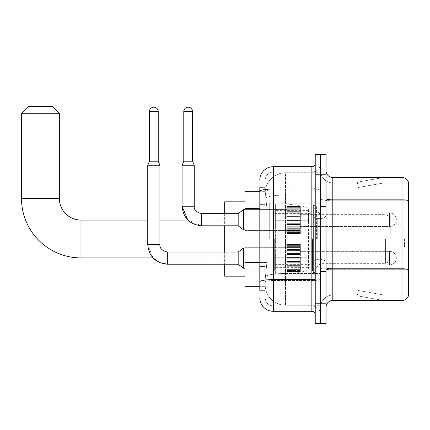 <?xml version="1.0" encoding="UTF-8"?>
<svg xmlns="http://www.w3.org/2000/svg" width="430" height="430" viewBox="0 0 430 430"><rect width="100%" height="100%" fill="white"/><g stroke="black" fill="none" stroke-linecap="round" stroke-linejoin="round"><path stroke-width="0.32" stroke-dasharray="2.15 1.61" d="M320.64 238.994L320.64 203.175L320.64 238.994M269.271 238.994L269.271 203.175L269.271 238.994M286.842 219.73L286.842 206.212L286.842 219.73M244.939 219.73L244.939 208.916L244.939 219.73M286.842 258.118L286.842 271.636L286.842 258.118M244.939 258.118L244.939 247.304L244.939 258.118M300.36 219.73L300.36 206.212L300.36 219.73M300.36 258.118L300.36 271.636L300.36 258.118M320.64 258.118L320.64 253.05L320.64 258.118M259.811 262.504L266.912 262.504L265.299 278.194L266.912 262.504L266.912 208.437L266.912 262.504L244.939 262.504L244.939 286.305L265.262 286.305L265.219 284.95A20.274 20.274 0 0 0 285.493 305.23L320.64 305.23L320.64 273.501L320.64 305.23L285.493 305.23L285.493 273.501L285.493 305.23A20.274 20.274 0 0 1 265.219 284.95L265.219 280.828L265.262 286.305L259.811 286.305M265.299 278.194L265.219 280.828L265.299 278.194M244.939 238.994L244.939 276.167L244.939 238.994M285.493 172.758L320.64 172.758L320.64 195.096L320.64 172.758L285.493 172.758A20.274 20.274 0 0 0 265.245 191.963L266.912 208.437L265.245 191.963A20.274 20.274 0 0 1 285.493 172.758L285.493 195.096L320.64 195.096L320.64 273.501L320.64 195.096L285.493 195.096L285.493 172.758A20.274 20.274 0 0 0 265.245 191.963M320.64 219.73L320.64 224.799L320.64 219.73M259.811 204.384L265.219 204.384L265.219 266.562L265.219 187.625L265.219 204.384L259.811 204.384L259.811 266.562L259.811 191.683L265.262 191.683L244.939 191.683L244.939 262.504M259.811 290.358L265.219 290.358L259.811 290.358L259.811 266.562L265.219 266.562L265.219 290.358L265.219 266.562L259.811 266.562M273.329 311.309L273.329 305.902A8.111 8.111 0 0 1 265.219 297.791L265.219 191.361L265.219 297.791A8.111 8.111 0 0 0 273.329 305.902L311.852 305.902L311.852 284.278L311.852 311.309L273.329 311.309A13.518 13.518 0 0 1 259.811 297.791M320.64 284.278L320.64 188.431L320.64 284.278M315.233 314.69L315.233 163.298L315.233 314.69M315.233 238.994L315.233 272.787L315.233 238.994M315.233 174.784L315.233 154.51L320.64 154.51L320.64 174.784L320.64 154.51L326.042 154.51L326.042 174.784L320.64 174.784L320.64 303.198L320.64 174.784L315.233 174.784L315.233 303.198L320.64 303.198L320.64 323.478L320.64 303.198L326.042 303.198L326.042 174.784M326.042 303.198L326.042 323.478L315.233 323.478L315.233 303.198M320.64 163.298L320.64 188.431L320.64 163.298A8.788 8.788 0 0 1 311.852 172.081A8.788 8.788 0 0 0 320.64 163.298A8.788 8.788 0 0 1 311.852 172.081L311.852 305.902L273.329 305.902L273.329 280.521L311.852 280.521A8.788 1.526 0 0 0 320.64 278.995A8.788 1.526 0 0 1 311.852 280.521L311.852 172.081L273.329 172.081L311.852 172.081M259.811 187.625L265.219 187.625L259.811 187.625L259.811 281.929A13.518 2.349 180 0 1 273.329 279.581L273.329 166.673A13.518 13.518 0 0 0 259.811 180.191A13.518 13.518 0 0 1 273.329 166.673L311.852 166.673A3.381 3.381 0 0 0 315.233 163.298A3.381 3.381 0 0 1 311.852 166.673L311.852 284.278L311.852 280.521L273.329 280.521L273.329 172.081L273.329 189.952L311.852 189.952A8.788 1.526 0 0 0 320.64 188.431A8.788 1.526 0 0 1 311.852 189.952L273.329 189.952L273.329 284.278L273.329 279.581L311.852 279.581A3.381 0.586 0 0 0 315.233 278.995M259.811 281.929L259.811 284.278M265.219 180.191L265.219 191.361L265.219 180.191A8.111 8.111 0 0 1 273.329 172.081A8.111 8.111 0 0 0 265.219 180.191A8.111 8.111 0 0 1 273.329 172.081M320.64 314.69A8.788 8.788 0 0 0 311.852 305.902A8.788 8.788 0 0 1 320.64 314.69A8.788 8.788 0 0 0 311.852 305.902M326.042 238.994L326.042 206.55L326.042 238.994M316.582 238.994L316.582 205.873L316.582 238.994M320.64 273.464L320.64 198.655L320.64 273.464M402.012 300.495L332.804 300.495L332.804 200.767L408.5 200.767L332.804 200.767L332.804 182.895L408.5 182.895L408.5 200.767L408.5 182.895L332.804 182.895L332.804 269.707L408.5 269.707L408.5 200.767L408.5 269.707L332.804 269.707L332.804 295.087A12.164 12.164 0 0 0 320.64 307.256A12.164 12.164 0 0 1 332.804 295.087L408.5 295.087L408.5 182.358A6.756 6.756 0 0 0 402.012 177.488L402.012 300.495A6.756 6.756 0 0 0 408.5 295.63L408.5 273.464L408.5 295.087L332.804 295.087L332.804 177.488A6.756 6.756 0 0 1 326.042 170.731L326.042 198.655L326.042 170.731M326.042 307.256L326.042 198.655L326.042 307.256A6.756 6.756 0 0 1 332.804 300.495M320.64 170.731L320.64 198.655L320.64 170.731A12.164 12.164 0 0 0 332.804 182.895A12.164 12.164 0 0 1 320.64 170.731A12.164 12.164 0 0 0 332.804 182.895M383.297 300.414A5.407 5.407 0 0 0 384.237 300.495L357.201 300.495L384.237 300.495A5.407 5.407 0 0 1 383.297 300.414A5.407 5.407 0 0 0 384.237 300.495A5.407 5.407 0 0 1 383.297 300.414A5.407 5.407 0 0 0 384.237 300.495A5.407 5.407 0 0 1 383.297 300.414L357.341 295.84L383.297 300.414M357.201 295.087L357.201 300.495L357.201 295.087M408.5 182.358A6.756 6.756 0 0 0 402.012 177.488L332.804 177.488M384.237 177.488L357.201 177.488L384.237 177.488A5.407 5.407 0 0 0 383.297 177.574A5.407 5.407 0 0 1 384.237 177.488A5.407 5.407 0 0 0 383.297 177.574A5.407 5.407 0 0 1 384.237 177.488A5.407 5.407 0 0 0 383.297 177.574A5.407 5.407 0 0 1 384.237 177.488M384.237 295.087L357.47 295.087L384.237 295.087L357.47 295.087L384.237 295.087L357.47 295.087L384.237 295.087L358.276 290.513L357.47 295.087L358.276 290.513L357.47 295.087L358.276 290.513L357.47 295.087L358.276 290.513L384.237 295.087M357.47 182.895L357.341 182.148L383.297 177.574L357.341 182.148L357.47 182.895L357.341 182.148L383.297 177.574L357.341 182.148L357.47 182.895L357.341 182.148L383.297 177.574L357.341 182.148L357.47 182.895L384.237 182.895L357.47 182.895L384.237 182.895L357.47 182.895L384.237 182.895L357.47 182.895L358.276 187.475L357.47 182.895M357.201 177.488L357.201 182.895L357.201 177.488M384.237 182.895L358.276 187.475L384.237 182.895M315.233 272.787L313.201 272.787L313.201 205.201L313.201 263.649L313.201 205.201L315.233 205.201M224.664 276.167L224.664 201.821M404.447 238.994L404.447 247.105L404.447 238.994M312.529 238.994L312.529 271.099L312.529 238.994M309.826 238.994L309.826 271.099L309.826 238.994M274.679 238.994L274.679 271.099L274.679 238.994M224.664 252.039L224.664 264.203M224.664 213.651L224.664 225.814M21.5 113.283L59.351 113.283M52.589 106.522L28.256 106.522M286.17 257.242L286.17 203.847L286.17 220.746L275.356 220.746L275.356 203.847L275.356 274.136L275.356 257.242L308.471 257.242L308.471 210.609L308.471 220.746L275.356 220.746L275.356 210.609L275.356 267.379L275.356 257.242L308.471 257.242L308.471 267.385L275.356 267.379M304.999 220.746L304.999 206.588C307.423 207.416 308.579 208.749 308.471 210.598L308.471 220.746L286.17 220.746M389.575 264.88A6.756 6.756 0 0 0 396.336 258.118A6.756 6.756 0 0 0 389.575 251.362A6.756 6.756 0 0 1 396.336 258.118A6.756 6.756 0 0 1 389.575 264.88L389.575 251.362L389.575 264.88L389.575 251.362L389.575 264.88L300.36 264.88L389.575 264.88M158.229 111.59L149.441 111.59A4.391 4.391 0 0 1 153.832 107.199A4.391 4.391 0 0 1 158.229 111.59L158.229 161.202L149.441 161.202L153.832 161.202L149.441 161.202L147.753 165.254L159.917 165.254L147.753 165.254L147.753 244.605L159.917 244.605L159.917 165.254L147.753 165.254M167.351 252.05L167.351 264.203L167.351 258.118L167.351 264.203L238.182 264.203L238.182 252.039L238.182 258.118L238.182 252.039L167.351 252.039L167.351 258.118L167.351 252.039C161.986 250.685 159.508 248.207 159.917 244.605L147.753 244.605L152.967 257.919L224.664 257.919M238.182 264.203L243.59 268.255L243.59 247.981L243.59 258.118L243.59 247.981L286.842 247.981L244.939 247.981M149.441 111.59L149.441 161.202M286.842 271.362L286.842 270.54L286.842 271.825L286.842 271.362L300.36 271.362L300.36 270.126L286.842 270.126L286.842 271.825L286.842 270.126L300.36 270.126L300.36 271.825L300.36 270.126L300.36 271.825L300.36 270.126L286.842 270.126L286.842 270.54L300.36 270.54L300.36 271.825L300.36 271.362L286.842 271.362L286.842 270.54L300.36 270.54L286.842 270.54L286.842 271.825L300.36 271.825L300.36 269.605L300.36 271.825L286.842 271.825L286.842 271.362L300.36 271.362L286.842 271.362M286.842 269.605L286.842 270.943L286.842 268.906L286.842 269.605L300.36 269.605L300.36 268.906L300.36 270.943L300.36 270.126L300.36 270.54L286.842 270.54L286.842 270.126L286.842 270.943L300.36 270.959L300.36 268.11L300.36 269.605L286.842 269.605L286.842 270.943L300.36 270.959L286.842 270.943L300.36 270.943L286.842 270.959L286.842 271.825L286.842 270.126L300.36 270.126L300.36 270.943L286.842 270.959L286.842 268.11L286.842 268.906L300.36 268.906L300.36 268.11L300.36 268.906L286.842 268.906L286.842 269.605L300.36 269.605L286.842 269.605M286.842 268.809L286.842 266.724L286.842 268.809L300.36 268.809L300.36 266.213L300.36 268.809L286.842 268.809L286.842 268.11L300.36 268.11L286.842 268.11L286.842 266.213L286.842 266.724L300.36 266.724L300.36 265.122L300.36 266.724L286.842 266.724L286.842 268.809L300.36 268.809L286.842 268.809M286.842 265.122L286.842 266.213L286.842 265.122L286.842 265.627L286.842 265.122L300.36 265.122L300.36 266.213L300.36 262.999L300.36 265.627L300.36 265.122L286.842 265.122L286.842 266.213L300.36 266.213L286.842 266.213L286.842 262.999L286.842 265.627L300.36 265.627L300.36 262.73L300.36 265.627L286.842 265.627L286.842 265.122L300.36 265.122L286.842 265.122M286.842 262.73L286.842 261.445L286.842 262.73L300.36 262.73L300.36 261.445L300.36 262.999L300.36 261.445L300.36 262.73L286.842 262.73L300.36 262.999L286.842 262.999L286.842 265.627L286.842 261.445L300.36 261.714L300.36 258.796L300.36 261.714L286.842 261.445L286.842 262.73L300.36 262.73L286.842 262.73M286.842 258.796L286.842 261.714L286.842 257.446L286.842 258.796L300.36 258.796L300.36 257.446L300.36 261.714L300.36 254.528L300.36 258.796L286.842 258.796L300.36 258.796L286.842 258.796L286.842 261.714L300.36 261.714L286.842 261.714L286.842 254.528L286.842 257.446L300.36 257.446L300.36 254.528L300.36 257.446L286.842 257.446L300.36 257.446L286.842 257.446L286.842 258.796L300.36 258.796L286.842 258.796M286.842 254.797L286.842 253.506L286.842 254.797L300.36 254.797L300.36 253.243L300.36 254.797L286.842 254.797L300.36 254.528L286.842 254.528L286.842 257.446L286.842 253.243L300.36 253.506L300.36 250.615L300.36 253.506L286.842 253.506L286.842 254.797L300.36 254.797L286.842 254.797M286.842 250.615L286.842 253.243L286.842 250.615L286.842 251.12L286.842 250.615L300.36 250.615L300.36 253.243L300.36 250.024L300.36 251.12L300.36 250.615L286.842 250.615L286.842 253.243L300.36 253.243L286.842 253.243L286.842 250.024L286.842 251.12L300.36 251.12L300.36 249.518L300.36 251.12L286.842 251.12L286.842 250.615L300.36 250.615L286.842 250.615M286.842 249.518L286.842 247.433L286.842 249.518L300.36 249.518L300.36 247.433L300.36 250.024L300.36 247.433L300.36 249.518L286.842 249.518L286.842 250.024L300.36 250.024L286.842 250.024L286.842 247.433L286.842 248.126L286.842 247.433L300.36 247.433L300.36 248.126L300.36 247.336L300.36 248.126L300.36 247.433L286.842 247.433L286.842 249.518L300.36 249.518L286.842 249.518M286.842 247.336L286.842 248.126L286.842 246.637L286.842 247.336L300.36 247.336L300.36 246.637L300.36 248.126L300.36 245.299L300.36 247.336L286.842 247.336L286.842 248.126L300.36 248.126L286.842 248.126L286.842 245.299L286.842 246.637L300.36 246.637L300.36 244.417L300.36 246.637L286.842 246.637L286.842 247.336L300.36 247.336L286.842 247.336M286.842 246.116L286.842 244.417L286.842 246.116L286.842 244.417L286.842 246.116L300.36 246.116L300.36 244.417L300.36 246.116L300.36 244.417L300.36 246.116L286.842 246.116L286.842 245.299L300.36 245.299L286.842 245.277L300.36 245.277L286.842 245.299L286.842 246.637L286.842 244.417L300.36 244.417L286.842 244.417L286.842 244.88L300.36 244.88L286.842 244.88L286.842 245.697L300.36 245.697L286.842 245.697L286.842 246.116L286.842 244.417L286.842 246.116L300.36 246.116L286.842 246.116M286.842 271.825L300.36 271.825L286.842 271.825M286.842 270.943L300.36 270.943L286.842 270.943M286.842 268.906L300.36 268.906L286.842 268.906M286.842 268.11L300.36 268.11L286.842 268.11M286.842 266.724L300.36 266.724L286.842 266.724M286.842 266.213L300.36 266.213L286.842 266.213M286.842 265.627L300.36 265.627L286.842 265.627M286.842 262.999L300.36 262.999L286.842 262.999M286.842 261.445L300.36 261.445L286.842 261.445M286.842 261.714L300.36 261.714L286.842 261.714M286.842 257.446L300.36 257.446L286.842 257.446M286.842 254.528L300.36 254.528L286.842 254.528M286.842 253.506L300.36 253.506L286.842 253.506M286.842 253.243L300.36 253.243L286.842 253.243M286.842 251.12L300.36 251.12L286.842 251.12M286.842 250.024L300.36 250.024L286.842 250.024M286.842 247.433L300.36 247.433L286.842 247.433M286.842 248.126L300.36 248.126L286.842 248.126M286.842 246.637L300.36 246.637L286.842 246.637M286.842 245.299L300.36 245.277L286.842 245.299M286.842 245.697L300.36 245.697L286.842 245.697M286.842 244.88L300.36 244.88L286.842 244.88M286.842 244.417L300.36 244.417L286.842 244.417M192.559 111.59L183.777 111.59A4.391 4.391 0 0 1 188.168 107.199A4.391 4.391 0 0 1 192.559 111.59L192.559 161.202L183.777 161.202L188.168 161.202L183.777 161.202L182.083 165.254L194.252 165.254L182.083 165.254L194.252 165.254L194.252 206.212L182.083 206.212L194.252 206.212L182.083 206.212L182.083 165.254M389.575 226.492A6.756 6.756 0 0 0 396.336 219.73A6.756 6.756 0 0 0 389.575 212.974A6.756 6.756 0 0 1 396.336 219.73A6.756 6.756 0 0 1 389.575 226.492L389.575 212.974L389.575 226.492L389.575 212.974L389.575 226.492L300.36 226.492L389.575 226.492M201.686 225.814L238.182 225.814L238.182 213.651L238.182 219.73L238.182 213.651L201.686 213.651L201.686 225.814L201.686 219.73L201.686 225.814L187.824 220.069L224.664 220.069M238.182 225.814L243.59 229.867L243.59 209.593L243.59 219.73L243.59 209.593L286.842 209.593L244.939 209.593M183.777 111.59L183.777 161.202M286.842 232.974L286.842 232.152L286.842 233.436L286.842 232.974L300.36 232.974L300.36 231.738L286.842 231.738L286.842 232.555L286.842 231.738L300.36 231.738L300.36 233.436L300.36 231.738L300.36 232.555L300.36 231.738L286.842 231.738L286.842 232.152L300.36 232.152L300.36 233.436L300.36 232.571L300.36 233.436L300.36 232.974L286.842 232.974L286.842 232.152L300.36 232.152L286.842 232.152L286.842 233.436L286.842 232.571L286.842 233.436L300.36 233.436L300.36 232.571L300.36 233.436L286.842 233.436L286.842 232.974L300.36 232.974L286.842 232.974M286.842 231.216L286.842 232.555L286.842 230.518L286.842 231.216L300.36 231.216L300.36 232.555L300.36 230.518L300.36 232.555L300.36 231.738L300.36 232.152L286.842 232.152L286.842 231.738L286.842 232.555L300.36 232.555L300.36 229.722L300.36 231.216L286.842 231.216L286.842 232.555L300.36 232.555L286.842 232.555L286.842 231.738L300.36 231.738L300.36 232.555L286.842 232.555L286.842 229.722L286.842 230.518L300.36 230.518L300.36 229.722L300.36 230.518L286.842 230.518L286.842 231.216L300.36 231.216L286.842 231.216M286.842 230.421L286.842 228.33L286.842 230.421L300.36 230.421L300.36 227.825L300.36 230.421L286.842 230.421L286.842 229.722L300.36 229.722L286.842 229.722L286.842 227.825L286.842 228.33L300.36 228.33L300.36 226.734L300.36 228.33L286.842 228.33L286.842 230.421L300.36 230.421L286.842 230.421M286.842 226.734L286.842 227.825L286.842 226.734L286.842 227.239L286.842 226.734L300.36 226.734L300.36 227.825L300.36 224.611L300.36 227.239L300.36 226.734L286.842 226.734L286.842 227.825L300.36 227.825L286.842 227.825L286.842 224.611L286.842 227.239L300.36 227.239L300.36 224.342L300.36 227.239L286.842 227.239L286.842 226.734L300.36 226.734L286.842 226.734M286.842 224.342L286.842 223.057L286.842 224.342L300.36 224.342L300.36 223.057L300.36 224.611L300.36 223.057L300.36 224.342L286.842 224.342L300.36 224.611L286.842 224.611L286.842 227.239L286.842 223.057L300.36 223.321L300.36 220.407L300.36 223.321L286.842 223.057L286.842 224.342L300.36 224.342L286.842 224.342M286.842 220.407L286.842 223.321L286.842 219.053L286.842 220.407L300.36 220.407L300.36 219.053L300.36 223.321L300.36 216.139L300.36 220.407L286.842 220.407L300.36 220.407L286.842 220.407L286.842 223.321L300.36 223.321L286.842 223.321L286.842 216.139L286.842 219.053L300.36 219.053L300.36 216.139L300.36 219.053L286.842 219.053L300.36 219.053L286.842 219.053L286.842 220.407L300.36 220.407L286.842 220.407M286.842 216.408L286.842 215.118L286.842 216.408L300.36 216.408L300.36 214.855L300.36 216.408L286.842 216.408L300.36 216.139L286.842 216.139L286.842 219.053L286.842 214.855L300.36 215.118L300.36 212.221L300.36 215.118L286.842 215.118L286.842 216.408L300.36 216.408L286.842 216.408M286.842 212.221L286.842 214.855L286.842 212.221L286.842 212.732L286.842 212.221L300.36 212.221L300.36 214.855L300.36 211.635L300.36 212.732L300.36 212.221L286.842 212.221L286.842 214.855L300.36 214.855L286.842 214.855L286.842 211.635L286.842 212.732L300.36 212.732L300.36 211.13L300.36 212.732L286.842 212.732L286.842 212.221L300.36 212.221L286.842 212.221M286.842 211.13L286.842 209.044L286.842 211.13L300.36 211.13L300.36 209.044L300.36 211.635L300.36 209.044L300.36 211.13L286.842 211.13L286.842 211.635L300.36 211.635L286.842 211.635L286.842 209.044L286.842 209.738L286.842 209.044L300.36 209.044L300.36 209.738L300.36 208.942L300.36 209.738L300.36 209.044L286.842 209.044L286.842 211.13L300.36 211.13L286.842 211.13M286.842 208.942L286.842 209.738L286.842 208.249L286.842 208.942L300.36 208.942L300.36 208.249L300.36 209.738L300.36 206.905L300.36 208.942L286.842 208.942L286.842 209.738L300.36 209.738L286.842 209.738L286.842 206.905L286.842 208.249L300.36 208.249L300.36 206.905L300.36 208.249L286.842 208.249L286.842 208.942L300.36 208.942L286.842 208.942M286.842 207.728L286.842 206.905L286.842 207.728L286.842 207.308L286.842 207.728L300.36 207.728L300.36 206.491L300.36 207.728L286.842 207.728L286.842 206.905L300.36 206.905L286.842 206.905L286.842 208.249L286.842 206.491L286.842 207.308L300.36 207.308L300.36 206.029L300.36 207.308L286.842 207.308L286.842 207.728L300.36 207.728L286.842 207.728M286.842 206.029L286.842 206.889L286.842 206.029L300.36 206.029L300.36 206.889L300.36 206.029L300.36 206.889L300.36 206.029L286.842 206.029L286.842 206.491L300.36 206.491L286.842 206.491L286.842 207.308L286.842 206.029L286.842 206.889L300.36 206.889L286.842 206.889L286.842 206.029L300.36 206.029L286.842 206.029M286.842 232.571L300.36 232.571L286.842 232.571L286.842 233.436L286.842 232.571L300.36 232.571L286.842 232.571M286.842 233.436L300.36 233.436L286.842 233.436M286.842 230.518L300.36 230.518L286.842 230.518M286.842 229.722L300.36 229.722L286.842 229.722M286.842 228.33L300.36 228.33L286.842 228.33M286.842 227.825L300.36 227.825L286.842 227.825M286.842 227.239L300.36 227.239L286.842 227.239M286.842 224.611L300.36 224.611L286.842 224.611M286.842 223.057L300.36 223.057L286.842 223.057M286.842 223.321L300.36 223.321L286.842 223.321M286.842 219.053L300.36 219.053L286.842 219.053M286.842 216.139L300.36 216.139L286.842 216.139M286.842 215.118L300.36 215.118L286.842 215.118M286.842 214.855L300.36 214.855L286.842 214.855M286.842 212.732L300.36 212.732L286.842 212.732M286.842 211.635L300.36 211.635L286.842 211.635M286.842 209.044L300.36 209.044L286.842 209.044M286.842 209.738L300.36 209.738L286.842 209.738M286.842 208.249L300.36 208.249L286.842 208.249M286.842 206.905L300.36 206.905L286.842 206.905M286.842 207.308L300.36 207.308L286.842 207.308M286.842 206.491L300.36 206.491L286.842 206.491M286.842 206.889L300.36 206.889L286.842 206.889M285.493 273.501A20.274 3.521 180 0 0 265.46 276.474A20.274 3.521 180 0 1 285.493 273.501L320.64 273.501L285.493 273.501L285.493 195.096L285.493 273.501M265.745 197.822A20.274 3.521 180 0 1 285.493 195.096A20.274 3.521 180 0 0 265.745 197.822M265.219 284.95A20.274 20.274 0 0 0 285.493 305.23M259.811 208.437L244.939 208.437M259.811 191.361A13.518 2.349 180 0 1 273.329 189.017L311.852 189.017A3.381 0.586 -0 0 0 315.233 188.431M273.329 189.952A8.111 1.408 180 0 0 265.219 191.361A8.111 1.408 180 0 1 273.329 189.952M273.329 280.521A8.111 1.408 180 0 0 265.219 281.929A8.111 1.408 180 0 1 273.329 280.521M273.329 305.902A8.111 8.111 0 0 1 265.219 297.791M332.804 269.707A12.164 2.112 0 0 1 320.64 267.594A12.164 2.112 0 0 0 332.804 269.707M408.5 269.615A6.756 1.172 180 0 0 402.012 268.766L332.804 268.766A6.756 1.172 0 0 1 326.042 267.594M326.042 198.655A6.756 1.172 0 0 0 332.804 199.832L402.012 199.832A6.756 1.172 180 0 1 408.5 200.676M320.64 198.655A12.164 2.112 0 0 0 332.804 200.767A12.164 2.112 0 0 1 320.64 198.655M320.64 307.256A12.164 12.164 0 0 1 332.804 295.087M319.963 238.994L319.963 215.016L319.963 238.994M315.905 238.994L315.905 262.972L315.905 238.994M317.259 238.994L317.259 218.392L317.259 238.994M321.989 238.994L321.989 218.392L321.989 238.994M80.974 220.069L80.974 257.919M59.351 198.44L21.5 198.44M390.204 238.994L390.204 216.639L390.204 238.994M385.425 238.994L385.425 263.327L385.425 238.994M275.356 203.847L286.17 203.847L304.999 206.588L304.999 257.242M159.917 244.605L147.753 244.605M269.271 203.175L320.64 203.175M244.939 208.916L286.842 208.916L244.939 208.916M244.939 247.304L286.842 247.304L244.939 247.304M286.842 206.212L300.36 206.212L286.842 206.212M286.842 244.605L300.36 244.605L286.842 244.605M404.447 230.883L390.204 216.639L385.425 214.661L300.36 214.661L320.64 214.661L312.529 206.889L309.826 206.889M300.36 253.05L320.64 253.05L300.36 253.05M244.939 206.212L269.271 206.212M244.939 271.771L269.271 271.771M300.36 263.187L320.64 263.187L300.36 263.187M300.36 224.799L320.64 224.799L300.36 224.799M286.842 271.636L300.36 271.636L286.842 271.636M286.842 233.248L300.36 233.248L286.842 233.248M244.939 268.933L286.842 268.933L244.939 268.933M244.939 230.544L286.842 230.544L244.939 230.544M269.271 274.813L320.64 274.813M315.233 211.958L320.64 211.958L315.233 211.958M315.233 266.03L320.64 266.03L315.233 266.03M320.64 206.55L326.042 206.55L320.64 206.55M316.582 272.109L320.64 272.109L316.582 272.109M316.582 205.873L320.64 205.873L316.582 205.873M320.64 271.432L326.042 271.432L320.64 271.432M319.963 215.016L320.64 214.339L319.963 215.016L315.905 215.016L315.233 214.339L315.905 215.016L319.963 215.016M315.905 262.972L319.963 262.972L320.64 263.649L319.963 262.972L315.905 262.972L315.233 263.649L315.905 262.972M317.259 259.591C314.819 259.811 313.465 261.161 313.201 263.649C313.465 261.161 314.819 259.811 317.259 259.591L321.989 259.591C324.43 259.811 325.784 261.161 326.042 263.649C325.784 261.161 324.43 259.811 321.989 259.591L317.259 259.591M317.259 218.392L321.989 218.392C324.43 218.177 325.784 216.822 326.042 214.339C325.784 216.822 324.43 218.177 321.989 218.392L317.259 218.392C314.819 218.177 313.465 216.822 313.201 214.339C313.465 216.822 314.819 218.177 317.259 218.392M404.447 247.105L390.204 261.343L385.425 263.327L320.64 263.327L312.529 271.099L309.826 271.099M274.679 264.337L309.826 264.337M244.939 271.099L274.679 271.099M244.939 206.889L274.679 206.889M274.679 213.651L309.826 213.651M159.917 220.069L147.753 220.069M308.471 210.609L275.356 210.609M275.356 274.136L286.17 274.136L304.999 271.4C307.423 270.572 308.579 269.234 308.471 267.385L308.471 267.385M243.59 268.255L244.939 268.255M158.229 161.202L159.917 165.254M238.182 252.039L243.59 247.981M300.36 251.362L389.575 251.362L300.36 251.362M192.559 161.202L194.252 165.254M243.59 229.867L244.939 229.867M238.182 213.651L243.59 209.593M300.36 212.974L389.575 212.974L300.36 212.974"/><path stroke-width="0.64" d="M259.811 204.384L259.811 187.625L259.811 191.683L244.939 191.683L244.939 286.305L259.811 286.305M259.811 290.358L259.811 187.625M259.811 180.191A13.518 13.518 0 0 1 273.329 166.673L273.329 311.309L311.852 311.309A3.381 3.381 0 0 1 315.233 314.69A3.381 3.381 0 0 0 311.852 311.309L311.852 166.673A3.381 3.381 0 0 0 315.233 163.298M315.233 303.198L315.233 323.478L320.64 323.478L320.64 303.198L320.64 323.478L326.042 323.478L326.042 303.198L320.64 303.198L320.64 174.784L320.64 303.198L315.233 303.198L315.233 174.784L320.64 174.784L320.64 154.51L320.64 174.784L326.042 174.784L326.042 303.198M326.042 174.784L326.042 154.51L315.233 154.51L315.233 174.784M273.329 166.673L311.852 166.673M259.811 284.278L259.811 266.562M273.329 311.309A13.518 13.518 0 0 1 259.811 297.791M326.042 307.256A6.756 6.756 0 0 1 332.804 300.495L402.012 300.495L402.012 177.488L332.804 177.488A6.756 6.756 0 0 1 326.042 170.731A6.756 6.756 0 0 0 332.804 177.488L332.804 300.495M408.5 182.358A6.756 6.756 0 0 0 402.012 177.488A6.756 6.756 0 0 1 408.5 182.358L408.5 295.63A6.756 6.756 0 0 1 402.012 300.495M167.351 252.05L167.351 264.203L159.551 262.585L152.967 257.919L80.974 257.919A59.474 59.474 0 0 1 21.5 198.44L21.5 113.283L28.256 106.522L52.589 106.522L59.351 113.283L21.5 113.283M80.974 257.919L80.974 220.069A21.629 21.629 0 0 1 59.351 198.44L59.351 113.283M224.664 225.814L224.664 252.039M224.664 264.203L224.664 276.167L244.939 276.167M244.939 201.821L224.664 201.821L224.664 213.651M315.233 205.201L313.201 205.201L313.201 272.787L315.233 272.787M158.229 161.202L149.441 161.202L149.441 111.59A4.391 4.391 0 0 1 153.832 107.199A4.391 4.391 0 0 1 158.229 111.59L158.229 161.202L159.917 165.254L159.917 244.605C159.508 248.207 161.986 250.685 167.351 252.039L238.182 252.039L238.182 264.203L167.351 264.203C155.461 263.026 148.925 256.495 147.753 244.605L147.753 165.254L159.917 165.254M238.182 252.039L243.59 247.981L243.59 268.255L244.939 268.255M192.559 161.202L183.777 161.202L183.777 111.59A4.391 4.391 0 0 1 188.168 107.199A4.391 4.391 0 0 1 192.559 111.59L192.559 161.202L194.252 165.254L182.083 165.254L182.083 206.212L194.252 206.212C193.844 209.819 196.322 212.296 201.686 213.651L201.686 225.814C189.797 224.637 183.261 218.107 182.083 206.212L187.824 220.069L159.917 220.069M194.252 165.254L194.252 206.212C193.844 209.819 196.322 212.296 201.686 213.651L238.182 213.651L238.182 225.814L201.686 225.814M238.182 213.651L243.59 209.593L243.59 229.867L244.939 229.867M259.811 208.437L244.939 208.437M259.811 262.504L244.939 262.504M315.233 278.995A3.381 0.586 0 0 1 311.852 279.581L273.329 279.581A13.518 2.349 180 0 0 259.811 281.929M259.811 191.361A13.518 2.349 180 0 1 273.329 189.017L311.852 189.017A3.381 0.586 0 0 0 315.233 188.431M408.5 200.676A6.756 1.172 180 0 0 402.012 199.832L332.804 199.832A6.756 1.172 -0 0 1 326.042 198.655M408.5 269.615A6.756 1.172 180 0 0 402.012 268.766L332.804 268.766A6.756 1.172 0 0 1 326.042 267.594M21.5 198.44L59.351 198.44M147.753 244.605L159.917 244.605M149.441 111.59L158.229 111.59M183.777 111.59L192.559 111.59M147.753 220.069L80.974 220.069M238.182 264.203L243.59 268.255M243.59 247.981L244.939 247.981M149.441 161.202L147.753 165.254M238.182 225.814L243.59 229.867M183.777 161.202L182.083 165.254M243.59 209.593L244.939 209.593"/></g></svg>
